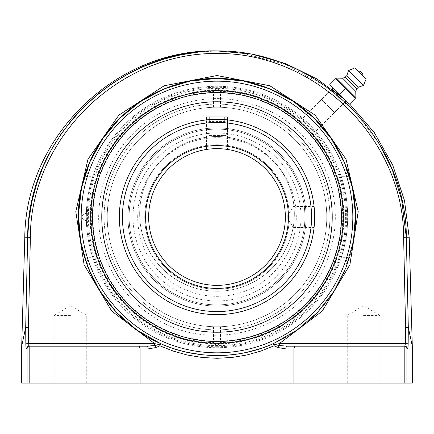 <?xml version="1.0" encoding="UTF-8"?>
<svg xmlns="http://www.w3.org/2000/svg" width="434" height="434" viewBox="0 0 434 434"><rect width="100%" height="100%" fill="white"/><g stroke="black" fill="none" stroke-linecap="round" stroke-linejoin="round"><path stroke-width="0.33" stroke-dasharray="2.17 1.63" d="M70.449 315.42L54.158 315.42L70.449 315.42M70.449 383.081L54.158 383.081L70.449 383.081M363.551 315.42L379.842 315.42L363.551 315.42M363.551 383.081L379.842 383.081L363.551 383.081M25.693 327.344L27.651 237.767L30.369 237.664L28.411 327.247L25.693 327.344A2.734 2.354 -168.1 0 0 25.698 327.426L25.942 346.435M198.701 52.047L217 50.935L217 53.49C118.52 52.362 30.125 138.994 30.369 237.664M406.349 237.767L408.307 327.344L405.589 327.247L403.631 237.664L409.224 237.767M217 50.935L240.436 52.671L285.127 64.34L325.847 86.29L355.158 111.918L378.801 143.16M412.3 346.213L412.029 344.927M411.475 342.339L410.759 338.987M409.474 332.927L408.302 327.426A2.734 2.354 168.1 0 0 408.307 327.344M22.308 343.359L22.129 344.205M21.955 344.954L22.074 344.384M28.904 345.833L29.252 346.175A2.734 2.707 -90 0 0 26.545 348.909L26.007 347.091M21.7 383.081L27.092 383.081L27.092 348.909L26.545 348.909M231.984 357.47L224.454 358.093L209.546 358.093M209.465 358.088L202.016 357.47L187.363 355.039L173.361 351.139M279.496 345.54L279.339 343.619L274.576 344.634L279.339 345.513A2.734 1.014 -69.9 0 0 278.27 347.585L274.044 345.822A2.734 0.933 112 0 1 274.576 344.634L273.919 343.332A2.734 0.922 -114.3 0 0 274.044 345.822L260.693 351.117L246.561 355.055L232.087 357.459M160.108 343.343L173.372 348.513L187.542 352.392M201.799 354.724L202.309 354.779M209.562 355.359L217.174 355.56M224.145 355.375L231.875 354.762L246.631 352.354M260.449 348.573A138.56 138.56 0 0 0 354.833 231.181A138.56 138.56 0 0 1 260.449 348.573L273.892 343.343M159.956 345.822A2.734 0.922 114.3 0 0 160.081 343.332L159.424 344.634A2.734 0.933 -112 0 1 159.956 345.822L155.73 347.585L148.092 348.909L140.111 348.909L139.395 346.175L146.887 346.175A2.734 1.204 -90 0 1 148.092 348.909M25.698 327.426L28.411 327.247L28.725 345.285M29.8 346.175A2.734 2.707 -90 0 0 27.092 348.909L29.8 348.909L29.8 383.081L140.111 383.081L140.111 348.909L29.8 348.909L29.8 346.175L139.395 346.175M150.766 346.017L154.661 345.513A2.734 1.014 -110.1 0 1 155.73 347.585M154.661 345.513L159.424 344.634L154.661 343.619L154.661 345.513M140.111 383.081L293.889 383.081L293.889 348.909L294.605 346.175L404.2 346.175L404.2 348.909L285.908 348.909L278.27 347.585M283.239 346.017L287.113 346.175A2.734 1.204 -90 0 0 285.908 348.909M287.113 346.175L294.605 346.175M25.834 343.799L154.661 343.619L111.744 311.08L84.12 264.849L75.798 211.635L87.999 159.175L118.938 115.091L164.128 85.791L217 75.527L269.872 85.791L315.062 115.091L346.001 159.175L358.202 211.635L349.88 264.849L322.256 311.08L279.339 343.619L405.454 343.619L404.748 346.175A2.734 2.707 -90 0 1 407.455 348.909L406.908 348.909A2.734 2.707 90 0 0 404.2 346.175M408.106 345.784L407.949 347.439M86.735 346.175L54.158 346.175M29.8 383.081L27.092 383.081M404.2 383.081L404.2 348.909L406.908 348.909L406.908 383.081L293.889 383.081M379.842 346.175L347.265 346.175M92.746 176.676L93.804 173.942L87.299 173.942L87.299 176.676L84.684 175.862A2.734 2.734 0 0 1 87.299 173.942L89.127 171.208L99.337 171.208L97.563 173.942L87.299 173.942A2.734 2.734 0 0 0 84.684 175.862A138.56 138.56 0 0 0 84.684 258.138A138.56 138.56 0 0 1 84.684 175.862L86.55 170.285A138.56 138.56 0 0 1 347.45 170.285L349.316 175.862A138.56 138.56 0 0 1 349.316 258.138L347.45 263.715A138.56 138.56 0 0 1 86.55 263.715L84.684 258.138L87.299 257.324L87.299 260.058A2.734 2.734 0 0 1 84.684 258.138A2.734 2.734 0 0 0 87.299 260.058L97.563 260.058L99.337 262.792L89.127 262.792L87.299 260.058L93.804 260.058L92.746 257.324A130.629 130.629 0 0 1 92.746 176.676L87.299 176.676A135.826 135.826 0 0 0 87.299 257.324L92.746 257.324M273.919 343.332L297.225 329.976L317.514 312.371L334.028 291.187L346.142 267.214L353.406 241.353L355.538 214.575L352.468 187.889L344.308 162.3L331.359 138.766L314.118 118.167L293.221 101.29L269.465 88.758L243.734 81.044L217 78.44A138.56 138.56 0 0 1 347.45 170.285L344.873 171.208L346.701 173.942A2.734 2.734 0 0 1 349.316 175.862A138.56 138.56 0 0 1 349.316 258.138A2.734 2.734 0 0 1 346.701 260.058L344.873 262.792L347.45 263.715A138.56 138.56 0 0 1 86.55 263.715L89.127 262.792A135.826 135.826 0 0 0 344.873 262.792L334.663 262.792L336.437 260.058L346.701 260.058A2.734 2.734 0 0 0 349.316 258.138L346.701 257.324A135.826 135.826 0 0 0 346.701 176.676L349.316 175.862A2.734 2.734 0 0 0 346.701 173.942L336.437 173.942L334.663 171.208L344.873 171.208A135.826 135.826 0 0 0 89.127 171.208L86.55 170.285A138.56 138.56 0 0 1 217 78.44M406.908 383.081L412.3 383.081M79.167 231.181A138.56 138.56 0 0 0 173.405 348.524A138.56 138.56 0 0 1 79.167 231.181M194.692 353.753A138.56 138.56 0 0 0 209.4 355.354A138.56 138.56 0 0 1 194.692 353.753M209.595 355.365A138.56 138.56 0 0 0 217 355.56A138.56 138.56 0 0 1 209.595 355.365M346.701 260.058L340.196 260.058L341.254 257.324L346.701 257.324L346.701 260.058M340.196 173.942L346.701 173.942L346.701 176.676L341.254 176.676L340.196 173.942L336.437 173.942M93.804 173.942L97.563 173.942M99.337 171.208A126.256 126.256 0 0 1 334.663 171.208M97.563 260.058L93.804 260.058M334.663 262.792A126.256 126.256 0 0 1 99.337 262.792M340.196 260.058L336.437 260.058M341.254 176.676A130.629 130.629 0 0 1 341.254 257.324M309.328 124.672C305.308 120.75 302.878 118.829 302.031 118.921C301.939 119.773 303.854 122.204 307.777 126.223C311.796 130.146 314.227 132.061 315.079 131.969C315.171 131.122 313.25 128.692 309.328 124.672M321.469 99.478L334.522 112.531L321.469 99.478L331.831 89.127L339.22 94.78L346.131 100.916L315.079 131.969M355.213 98.437L335.563 78.787L329.835 84.516L349.484 104.165L355.213 98.437M333.133 87.814L346.186 100.867L339.659 94.341L345.388 88.612M336.665 78.272L355.728 97.335M357.719 70.97L363.03 76.281M348.497 70.59L363.41 85.503M346.842 75.559L358.441 87.158M345.182 77.214L356.786 88.818M342.638 78.234L355.766 91.362M314.091 206.573L293.167 206.573L293.167 227.427L293.167 206.573L286.901 217L293.167 227.427L314.091 227.427L314.145 226.922M314.265 225.653L314.476 222.837M314.65 217A97.65 97.65 0 0 1 217 314.65A97.65 97.65 0 0 1 119.35 217A97.65 97.65 0 0 1 217 119.35A97.65 97.65 0 0 1 314.65 217L314.628 214.982M314.476 211.163L314.265 208.347M314.145 207.078L314.173 207.376M285.355 217A68.355 68.355 0 0 1 182.822 276.198A68.355 68.355 0 0 1 182.822 157.802A68.355 68.355 0 0 1 285.355 217M222.81 148.895A68.355 68.355 0 0 0 220.998 148.764L220.998 148.764A68.355 68.355 0 0 1 222.81 148.895L222.843 148.895M224.362 149.041L217 148.645A68.355 68.355 0 0 0 148.645 217A68.355 68.355 0 0 0 217 285.355A68.355 68.355 0 0 0 285.355 217A68.355 68.355 0 0 0 217 148.645A68.355 68.355 0 0 0 148.645 217A68.355 68.355 0 0 0 217 285.355A68.355 68.355 0 0 1 148.645 217A68.355 68.355 0 0 1 217 148.645M225.647 149.193A68.355 68.355 0 0 0 224.378 149.046A68.355 68.355 0 0 1 225.647 149.193L227.427 149.448L227.427 119.909C228.072 119.301 205.928 119.301 206.573 119.909L217 119.35M227.232 149.415L226.635 149.329M208.347 149.193L207.365 149.329M225.653 119.735L222.837 119.524M222.81 119.524L221.004 119.431M220.993 119.431L219.018 119.372M139.661 213.875A77.339 77.339 0 0 0 217 291.214A77.339 77.339 0 0 0 294.339 213.875A77.339 77.339 0 0 0 217 136.536A77.339 77.339 0 0 0 139.661 213.875A77.339 77.339 0 0 1 217 136.536A77.339 77.339 0 0 1 294.339 213.875A77.339 77.339 0 0 1 217 291.214A77.339 77.339 0 0 1 139.661 213.875A77.339 77.339 0 0 0 217 291.214A77.339 77.339 0 0 0 294.339 213.875A77.339 77.339 0 0 0 217 136.536A77.339 77.339 0 0 0 139.661 213.875A77.339 77.339 0 0 1 217 136.536A77.339 77.339 0 0 1 294.339 213.875A77.339 77.339 0 0 1 217 291.214A77.339 77.339 0 0 1 139.661 213.875M214.705 304.852A87.885 87.885 0 0 1 129.148 214.705A87.885 87.885 0 0 1 219.295 129.148A87.885 87.885 0 0 1 304.852 219.295A87.885 87.885 0 0 1 214.705 304.852A87.885 87.885 0 0 1 129.148 214.705A87.885 87.885 0 0 1 219.295 129.148A87.885 87.885 0 0 1 304.852 219.295A87.885 87.885 0 0 1 214.705 304.852M219.327 127.976A89.057 89.057 0 0 1 306.024 219.327A89.057 89.057 0 0 1 214.673 306.024A89.057 89.057 0 0 1 127.976 214.673A89.057 89.057 0 0 1 219.327 127.976A89.057 89.057 0 0 1 306.024 219.327A89.057 89.057 0 0 1 214.673 306.024A89.057 89.057 0 0 1 127.976 214.673A89.057 89.057 0 0 1 219.327 127.976M214.054 329.851A112.889 112.889 0 0 1 104.149 214.054A112.889 112.889 0 0 1 219.946 104.149A112.889 112.889 0 0 1 329.851 219.946A112.889 112.889 0 0 1 214.054 329.851M213.989 332.189A115.227 115.227 0 0 1 101.811 213.989A115.227 115.227 0 0 1 220.011 101.811A115.227 115.227 0 0 1 332.189 220.011A115.227 115.227 0 0 1 213.989 332.189A115.227 115.227 0 0 1 101.811 213.989A115.227 115.227 0 0 1 220.011 101.811A115.227 115.227 0 0 1 332.189 220.011A115.227 115.227 0 0 1 213.989 332.189M230.79 303.795A87.885 87.885 0 0 0 303.795 203.21A87.885 87.885 0 0 0 203.21 130.205A87.885 87.885 0 0 0 130.205 230.79A87.885 87.885 0 0 0 230.79 303.795A87.885 87.885 0 0 0 303.795 203.21A87.885 87.885 0 0 0 203.21 130.205A87.885 87.885 0 0 0 130.205 230.79A87.885 87.885 0 0 0 230.79 303.795M203.025 129.044A89.057 89.057 0 0 0 129.044 230.975A89.057 89.057 0 0 0 230.975 304.956A89.057 89.057 0 0 0 304.956 203.025A89.057 89.057 0 0 0 203.025 129.044A89.057 89.057 0 0 0 129.044 230.975A89.057 89.057 0 0 0 230.975 304.956A89.057 89.057 0 0 0 304.956 203.025A89.057 89.057 0 0 0 203.025 129.044M234.718 328.489A112.889 112.889 0 0 0 328.489 199.282A112.889 112.889 0 0 0 199.282 105.511A112.889 112.889 0 0 0 105.511 234.718A112.889 112.889 0 0 0 234.718 328.489M235.082 330.8A115.227 115.227 0 0 0 330.8 198.918A115.227 115.227 0 0 0 198.918 103.2A115.227 115.227 0 0 0 103.2 235.082A115.227 115.227 0 0 0 235.082 330.8M207.967 133.867L227.427 133.867L207.967 133.867M209.302 135.403L225.892 135.403L209.302 135.403M206.573 116.952L227.427 116.952M224.687 116.952L224.687 121.563L209.313 121.563L224.687 121.563L224.687 116.952L217 116.952L224.687 116.952M217 116.952L217 121.563L217 116.952L209.313 116.952L217 116.952M209.313 116.952L209.313 121.563L209.313 116.952M217 304.885A87.885 87.885 0 0 1 140.887 173.058A87.885 87.885 0 0 1 293.113 173.058A87.885 87.885 0 0 1 217 304.885A87.885 87.885 0 0 1 129.115 217A87.885 87.885 0 0 1 217 129.115A87.885 87.885 0 0 1 304.885 217A87.885 87.885 0 0 1 217 304.885A87.885 87.885 0 0 1 129.115 217A87.885 87.885 0 0 1 217 129.115A87.885 87.885 0 0 1 304.885 217A87.885 87.885 0 0 1 217 304.885A87.885 87.885 0 0 0 304.885 217A87.885 87.885 0 0 0 217 129.115A87.885 87.885 0 0 0 129.115 217A87.885 87.885 0 0 0 217 304.885M137.697 217A79.303 79.303 0 0 1 256.651 148.325A79.303 79.303 0 0 1 256.651 285.675A79.303 79.303 0 0 1 137.697 217M86.773 217A3.233 0.358 90 0 0 87.147 220.228A3.233 0.358 90 0 0 87.489 217A3.233 0.358 90 0 0 87.147 213.772A3.233 0.358 90 0 0 87.131 213.767A3.233 0.358 90 0 0 86.773 217M217 92.881A124.119 124.119 0 0 0 109.509 279.057A124.119 124.119 0 0 0 324.491 279.057A124.119 124.119 0 0 0 217 92.881M217 90.429A126.571 126.571 0 0 1 343.571 217A126.571 126.571 0 0 1 217 343.571A126.571 126.571 0 0 1 90.429 217A126.571 126.571 0 0 1 217 90.429M217 346.706A129.706 129.706 0 0 0 346.706 217A129.706 129.706 0 0 0 217 87.294A129.706 129.706 0 0 0 87.294 217A129.706 129.706 0 0 0 217 346.706M217 107.231A109.769 109.769 0 0 0 107.231 217A109.769 109.769 0 0 0 217 326.769A109.769 109.769 0 0 0 326.769 217A109.769 109.769 0 0 0 217 107.231A109.769 109.769 0 0 0 107.231 217A109.769 109.769 0 0 0 217 326.769A109.769 109.769 0 0 0 326.769 217A109.769 109.769 0 0 0 217 107.231L213.523 107.285L217 107.231M217 90.077A126.923 126.923 0 0 0 107.084 280.462A126.923 126.923 0 0 0 326.916 280.462A126.923 126.923 0 0 0 217 90.077M217 88.357A128.643 128.643 0 0 0 88.357 217A128.643 128.643 0 0 0 217 345.643A128.643 128.643 0 0 0 345.643 217A128.643 128.643 0 0 0 217 88.357L213.523 91.341L217 88.259L220.477 91.341L217 88.357M217 345.741L213.523 342.659L217 345.643L220.477 342.659L217 345.741M217 326.769L220.477 326.715L217 326.769A109.769 109.769 0 0 0 326.769 217A109.769 109.769 0 0 0 217 107.231A109.769 109.769 0 0 0 107.231 217A109.769 109.769 0 0 0 217 326.769A109.769 109.769 0 0 1 107.231 217A109.769 109.769 0 0 1 217 107.231A109.769 109.769 0 0 1 326.769 217A109.769 109.769 0 0 1 217 326.769M213.523 326.715L213.523 342.659A125.708 125.708 0 0 1 91.292 217A125.708 125.708 0 0 1 213.523 91.341L213.523 107.285M220.477 107.285L220.477 91.341A125.708 125.708 0 0 1 342.708 217A125.708 125.708 0 0 1 220.477 342.659L220.477 326.715M403.631 237.664C403.94 139.01 315.35 52.357 217 53.49M408.302 327.426L405.589 327.247L405.454 343.619L408.166 343.799M27.651 237.767L24.776 237.767M122.426 217A94.574 94.574 0 0 0 264.29 298.901A94.574 94.574 0 0 0 264.29 135.099A94.574 94.574 0 0 0 122.426 217M217 133.021A83.979 83.979 0 0 0 144.272 258.989A83.979 83.979 0 0 0 289.728 258.989A83.979 83.979 0 0 0 217 133.021M217 144.739A72.261 72.261 0 0 1 279.577 253.131A72.261 72.261 0 0 1 154.423 253.131A72.261 72.261 0 0 1 217 144.739A72.261 72.261 0 0 0 154.423 253.131A72.261 72.261 0 0 0 279.577 253.131A72.261 72.261 0 0 0 217 144.739M86.735 383.081L86.735 315.42L70.449 305.634L54.158 315.42L54.158 383.081M379.842 383.081L379.842 315.42L363.551 305.634L347.265 315.42L347.265 383.081M217 86.29A130.71 130.71 0 0 0 86.29 217A130.71 130.71 0 0 0 217 347.71A130.71 130.71 0 0 0 347.71 217A130.71 130.71 0 0 0 217 86.29M331.826 89.127L302.031 118.921M349.658 103.997L345.242 99.923M334.522 112.531L346.186 100.867M206.573 149.448L206.573 119.909L206.573 133.867L208.108 135.403M225.892 135.403L227.427 133.867L227.427 119.909M87.147 213.772A3.515 3.515 0 0 0 82.243 217A3.515 3.515 0 0 0 87.147 220.228M86.29 217A130.71 130.71 0 0 0 217 347.71A130.71 130.71 0 0 0 347.71 217A130.71 130.71 0 0 0 217 86.29A130.71 130.71 0 0 0 86.29 217M98.637 217C99.283 181.662 112.65 152.068 138.728 128.214C165.609 104.22 203.823 93.766 239.177 100.737C275.167 108.359 302.346 128.106 320.721 159.978C338.39 193.9 340.028 228.577 325.625 264.008C299.379 330.654 208.347 357.101 150.473 314.894C118.428 293.465 98.35 255.55 98.637 217"/><path stroke-width="0.65" d="M22.129 344.205L21.7 346.137L24.776 237.767L30.369 237.664C30.125 138.994 118.52 52.362 217 53.49L217 50.935C117.104 49.774 27.407 137.654 27.651 237.767L28.937 219.474L31.991 201.3L36.787 183.501L43.248 166.32L51.32 149.871L60.966 134.214L72.066 119.578L78.104 112.699L84.478 106.113L98.171 93.863L112.981 82.981L128.719 73.59L145.368 65.713L162.739 59.447L180.593 54.879L198.701 52.047M378.801 143.16L392.488 170.475L401.645 199.678L406.349 237.767C406.593 137.654 316.896 49.78 217 50.935M217 53.49C315.48 52.368 403.875 138.988 403.631 237.664L405.589 327.247L408.302 327.426C413.559 352.12 413.559 352.12 408.302 327.426L408.166 343.799L408.302 327.426A2.734 2.354 168.1 0 0 408.307 327.344L411.687 343.267M412.029 344.927L411.475 342.339M410.759 338.987L410.537 337.929M410.521 337.853L410.428 337.413M410.418 337.375L410.314 336.882M410.304 336.844L410.201 336.339M410.19 336.301L410.081 335.78M410.07 335.742L409.474 332.927M411.692 343.278L412.3 346.137L412.3 383.081L406.908 383.081L406.908 348.909L407.455 348.909A2.734 2.707 -90 0 0 404.748 346.175L287.113 346.175L279.339 345.513L274.576 344.634A2.734 0.933 112 0 0 274.044 345.822A2.734 0.922 -114.3 0 1 273.919 343.332C239.839 359.482 194.275 359.536 160.081 343.332A2.734 0.922 114.3 0 1 159.956 345.822L173.307 351.117L187.439 355.055L202.092 357.48L217 358.294L231.984 357.47L246.637 355.039L260.72 351.111L274.044 345.822L278.27 347.585A2.734 1.014 -69.9 0 1 279.339 345.513L279.339 343.619L274.576 344.634L273.919 343.332L297.225 329.976L317.514 312.371L334.028 291.187L346.142 267.214L353.406 241.353L355.538 214.575L352.468 187.889L344.308 162.3L331.359 138.766L314.118 118.167L293.221 101.29L269.465 88.758L243.734 81.044L217 78.44C157.813 77.751 101.599 119.144 84.684 175.862C63.413 240.42 97.65 316.467 160.081 343.332L159.424 344.634L154.661 345.513L146.887 346.175L29.252 346.175A2.734 2.707 90 0 0 26.545 348.909L27.092 348.909L27.092 383.081L21.7 383.081L21.7 346.213M407.949 347.439L407.455 348.909C407.873 348.643 408.112 346.94 408.166 343.799L405.454 343.619L405.589 327.247L408.307 327.344C413.553 352.045 413.553 352.045 408.307 327.344L406.349 237.767L409.224 237.767L404.51 200.568L392.672 164.991L374.151 132.386L349.658 103.997M27.651 237.767L25.693 327.344C20.447 352.045 20.447 352.045 25.693 327.344L28.411 327.247L30.369 237.664M54.158 346.175L29.252 346.175L28.546 343.619L25.834 343.799L25.698 327.426C20.441 352.12 20.441 352.12 25.698 327.426L22.308 343.359M21.7 346.137L21.955 344.954M22.074 344.384L25.693 327.344A2.734 2.354 -168.1 0 0 25.698 327.426L28.411 327.247L28.546 343.619L154.661 343.619L154.661 345.513A2.734 1.014 -110.1 0 1 155.73 347.585L159.956 345.822A2.734 0.933 -112 0 0 159.424 344.634L154.661 343.619L111.744 311.08L84.12 264.849L75.798 211.635L87.999 159.175L118.938 115.091L164.128 85.791L217 75.527L269.872 85.791L315.062 115.091L346.001 159.175L358.202 211.635L349.88 264.849L322.256 311.08L279.339 343.619L405.454 343.619L404.748 346.175L379.842 346.175M26.007 347.091L25.942 346.435M25.834 343.799C25.888 346.94 26.127 348.643 26.545 348.909M278.27 347.585L285.908 348.909L293.889 348.909L293.889 383.081L140.111 383.081L140.111 348.909L139.395 346.175M146.887 346.175L29.252 346.175L29.8 346.175L29.8 348.909L148.092 348.909A2.734 1.204 -90 0 0 146.887 346.175L86.735 346.175M148.092 348.909L155.73 347.585M285.908 348.909A2.734 1.204 -90 0 1 287.113 346.175L404.2 346.175A2.734 2.707 90 0 1 406.908 348.909L404.2 348.909L404.2 346.175M406.908 383.081L404.2 383.081L404.2 348.909L293.889 348.909L294.605 346.175M140.111 383.081L29.8 383.081L29.8 348.909L27.092 348.909A2.734 2.707 -90 0 1 29.8 346.175M27.092 383.081L29.8 383.081M160.108 343.343L136.775 329.976L116.486 312.371L99.972 291.187L87.858 267.214L80.594 241.353L78.462 214.575L81.532 187.889L89.692 162.3L102.641 138.766L119.882 118.167L140.779 101.29L164.535 88.758L190.266 81.044L217 78.44A138.56 138.56 0 0 0 79.167 231.181A138.56 138.56 0 0 1 217 78.44A138.56 138.56 0 0 1 354.833 231.181A138.56 138.56 0 0 0 217 78.44M173.361 351.139L159.956 345.822M187.542 352.392L201.799 354.724M202.309 354.779L209.562 355.359M217.174 355.56L224.145 355.375M246.631 352.354L260.454 348.573A138.56 138.56 0 0 1 246.74 352.332A138.56 138.56 0 0 0 260.449 348.573M28.725 345.285L28.904 345.833M147.007 346.175L150.766 346.017M279.496 345.54L283.055 346.001M408.166 343.799L408.106 345.784M347.265 346.175L287.113 346.175M404.2 383.081L293.889 383.081M173.405 348.524A138.56 138.56 0 0 0 194.692 353.753A138.56 138.56 0 0 1 173.405 348.524M217 355.56A138.56 138.56 0 0 0 246.572 352.37A138.56 138.56 0 0 1 217 355.56M217 343.256A126.256 126.256 0 0 1 107.659 153.869A126.256 126.256 0 0 1 326.341 153.869A126.256 126.256 0 0 1 217 343.256M346.131 100.916L331.826 89.127L333.133 87.814L339.659 94.341L329.835 84.516L336.236 78.109L335.563 78.787L355.213 98.437L355.891 97.764L349.484 104.165L339.659 94.341L345.388 88.612M336.236 78.109L342.638 78.234L345.182 77.214L346.842 75.559L348.497 70.59L354.703 67.954L366.046 79.297L363.41 85.503L358.441 87.158L356.786 88.818L355.766 91.362L355.891 97.764M360.372 73.628L357.719 70.97A4.975 4.975 0 0 1 363.03 76.281L360.372 73.628M355.728 97.335L336.665 78.272M355.766 91.362L342.638 78.234M356.786 88.818L345.182 77.214M358.441 87.158L346.842 75.559M363.41 85.503L348.497 70.59M366.046 79.297L354.703 67.954M314.091 227.427L314.265 225.653M314.476 222.837L314.145 226.922M314.628 215.004L314.65 217A97.65 97.65 0 0 0 217 119.35A97.65 97.65 0 0 0 119.35 217A97.65 97.65 0 0 0 217 314.65A97.65 97.65 0 0 0 314.65 217A97.65 97.65 0 0 0 217 119.35A97.65 97.65 0 0 0 119.35 217A97.65 97.65 0 0 0 217 314.65A97.65 97.65 0 0 0 314.65 217M314.173 207.376L314.476 211.163M314.265 208.347L314.145 207.078M285.355 217A68.355 68.355 0 0 1 182.822 276.198A68.355 68.355 0 0 1 182.822 157.802A68.355 68.355 0 0 1 285.355 217M217 148.645A68.355 68.355 0 0 1 220.998 148.764A68.355 68.355 0 0 0 217 148.645L211.19 148.895L222.81 148.895A68.355 68.355 0 0 1 224.378 149.046L225.647 149.193L224.378 149.046A68.355 68.355 0 0 0 222.81 148.895M222.843 148.895L224.362 149.041M226.635 149.329L225.653 149.193A68.355 68.355 0 0 1 285.219 221.329A68.355 68.355 0 0 1 217 285.355A68.355 68.355 0 0 0 285.219 221.329A68.355 68.355 0 0 0 225.647 149.193M211.157 148.895L209.638 149.041L211.157 148.895M209.622 149.046L208.353 149.193L209.622 149.046M207.365 149.329L208.347 149.193M206.573 119.909L206.573 116.952L227.427 116.952L227.427 119.909L225.653 119.735M219.018 119.372L217 119.35M198.918 103.2A115.227 115.227 0 0 0 103.2 235.082A115.227 115.227 0 0 0 235.082 330.8A115.227 115.227 0 0 0 330.8 198.918A115.227 115.227 0 0 0 198.918 103.2M217 92.513A124.487 124.487 0 0 1 324.811 279.246A124.487 124.487 0 0 1 109.189 279.246A124.487 124.487 0 0 1 217 92.513M403.631 237.664L406.349 237.767M217 352.826A135.826 135.826 0 0 1 99.37 149.084A135.826 135.826 0 0 1 334.63 149.084A135.826 135.826 0 0 1 217 352.826M288.431 217A71.431 71.431 0 0 0 181.287 155.139A71.431 71.431 0 0 0 181.287 278.861A71.431 71.431 0 0 0 288.431 217M311.574 217A94.574 94.574 0 0 1 217 311.574A94.574 94.574 0 0 1 122.426 217A94.574 94.574 0 0 1 217 122.426A94.574 94.574 0 0 1 311.574 217M24.776 237.767C25.145 136.976 116.22 48.434 217 50.919L251.899 54.114L285.643 63.586L317.108 79.026L345.242 99.923M409.224 237.767L412.3 346.137"/></g></svg>
